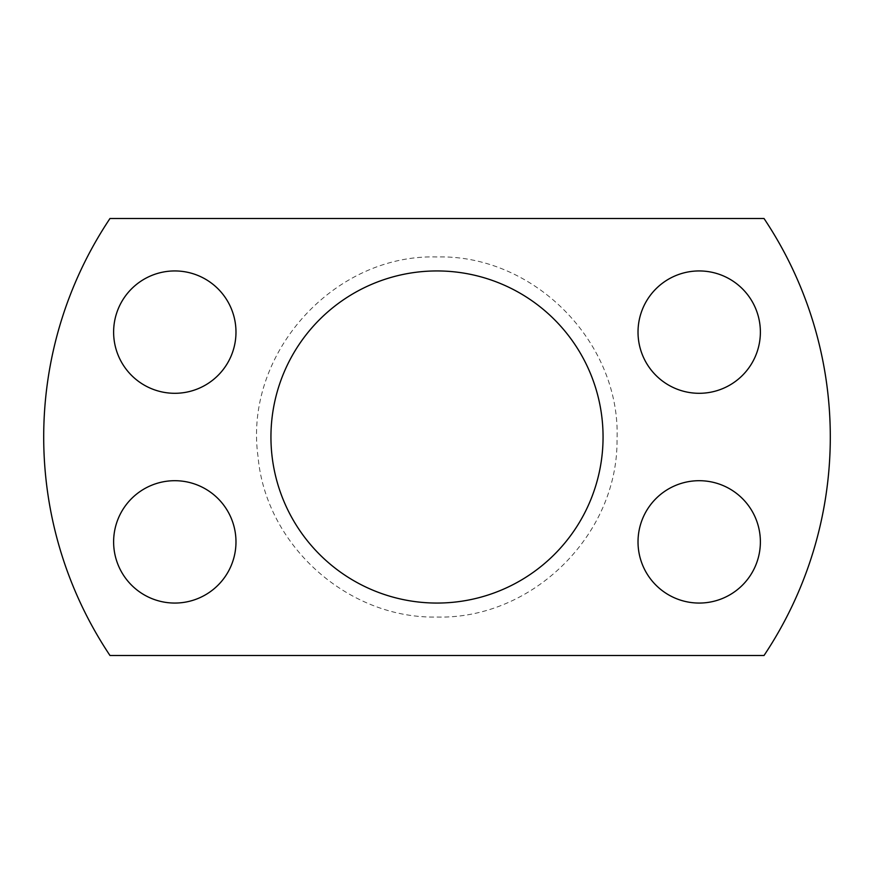 <?xml version="1.0" encoding="UTF-8"?>
<svg xmlns="http://www.w3.org/2000/svg" width="874" height="874" viewBox="0 0 874 874"><rect width="100%" height="100%" fill="white"/><g stroke="black" fill="none" stroke-linecap="round" stroke-linejoin="round"><path stroke-width="0.66" stroke-dasharray="4.37 3.28" d="M437 270.94A166.06 166.06 0 0 0 270.94 437A166.06 166.06 0 0 0 437 603.06A166.06 166.06 0 0 1 270.94 437A166.06 166.06 0 0 1 437 270.94A166.06 166.06 0 0 0 270.94 437A166.06 166.06 0 0 0 437 603.06A166.06 166.06 0 0 0 603.06 437A166.06 166.06 0 0 0 437 270.94A166.06 166.06 0 0 1 603.06 437A166.06 166.06 0 0 1 437 603.06A166.06 166.06 0 0 0 603.06 437A166.06 166.06 0 0 0 437 270.94M699.2 270.94A61.18 61.18 0 0 0 638.02 332.12A61.18 61.18 0 0 0 699.2 393.3A61.18 61.18 0 0 0 760.38 332.12A61.18 61.18 0 0 0 699.2 270.94M174.8 480.7A61.18 61.18 0 0 0 113.62 541.88A61.18 61.18 0 0 0 174.8 603.06A61.18 61.18 0 0 0 235.98 541.88A61.18 61.18 0 0 0 174.8 480.7M174.8 270.94A61.18 61.18 0 0 0 113.62 332.12A61.18 61.18 0 0 0 174.8 393.3A61.18 61.18 0 0 0 235.98 332.12A61.18 61.18 0 0 0 174.8 270.94M699.2 480.7A61.18 61.18 0 0 0 638.02 541.88A61.18 61.18 0 0 0 699.2 603.06A61.18 61.18 0 0 0 760.38 541.88A61.18 61.18 0 0 0 699.2 480.7M109.982 218.5A393.3 393.3 0 0 0 109.982 655.5L764.018 655.5A393.3 393.3 0 0 0 764.018 218.5L109.982 218.5M437 256.956C333.464 253.842 243.584 354.178 258.048 456.752C265.893 545.474 347.961 618.978 437 617.044C532.179 619.437 617.929 535.03 617.022 439.83C621.119 342.641 534.243 254.389 437 256.956"/><path stroke-width="1.31" d="M699.2 270.94A61.18 61.18 0 0 0 638.02 332.12A61.18 61.18 0 0 0 699.2 393.3A61.18 61.18 0 0 0 760.38 332.12A61.18 61.18 0 0 0 699.2 270.94M174.8 480.7A61.18 61.18 0 0 0 113.62 541.88A61.18 61.18 0 0 0 174.8 603.06A61.18 61.18 0 0 0 235.98 541.88A61.18 61.18 0 0 0 174.8 480.7M174.8 270.94A61.18 61.18 0 0 0 113.62 332.12A61.18 61.18 0 0 0 174.8 393.3A61.18 61.18 0 0 0 235.98 332.12A61.18 61.18 0 0 0 174.8 270.94M699.2 480.7A61.18 61.18 0 0 0 638.02 541.88A61.18 61.18 0 0 0 699.2 603.06A61.18 61.18 0 0 0 760.38 541.88A61.18 61.18 0 0 0 699.2 480.7M437 270.94A166.06 166.06 0 0 0 270.94 437A166.06 166.06 0 0 0 437 603.06A166.06 166.06 0 0 0 603.06 437A166.06 166.06 0 0 0 437 270.94M109.982 218.5A393.3 393.3 0 0 0 109.982 655.5L764.018 655.5A393.3 393.3 0 0 0 764.018 218.5L109.982 218.5"/></g></svg>
